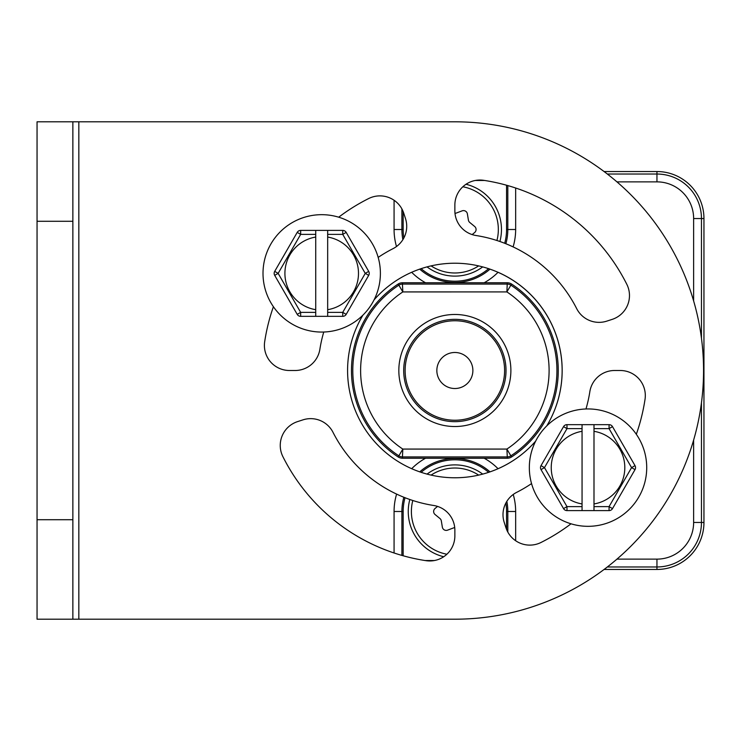 <?xml version="1.0" encoding="UTF-8"?>
<svg xmlns="http://www.w3.org/2000/svg" width="741" height="741" viewBox="0 0 741 741"><rect width="100%" height="100%" fill="white"/><g stroke="black" fill="none" stroke-linecap="round" stroke-linejoin="round"><path stroke-width="1.11" d="M604.082 171.541L656.952 171.541A46.998 46.998 0 0 1 703.95 218.539L703.95 522.461A46.998 46.998 0 0 1 656.952 569.458L604.082 569.458M454.863 619.198A248.698 248.698 0 0 0 703.561 370.5A248.698 248.698 0 0 0 454.863 121.802L72.859 121.802L72.859 221.281L37.05 221.281L37.05 619.198L454.863 619.198M333.024 432.355A136.64 136.64 0 0 0 433.68 505.482A25.064 25.064 0 0 1 454.863 530.25L454.863 535.891A25.064 25.064 0 0 1 426.038 560.678A192.345 192.345 0 0 1 282.905 456.678A25.064 25.064 0 0 1 297.567 421.61L302.93 419.869A25.064 25.064 0 0 1 333.024 432.355M362.933 315.147A107.315 107.315 0 0 0 535.65 441.136A107.315 107.315 0 0 1 498.063 468.729A60.79 60.79 0 0 0 484.16 458.225L507.289 458.225A7.836 7.836 0 0 0 511.586 456.947A103.397 103.397 0 0 0 511.586 284.053A7.836 7.836 0 0 0 507.289 282.775L402.437 282.775A7.836 7.836 0 0 0 398.139 284.053A103.397 103.397 0 0 0 398.139 456.947A7.836 7.836 0 0 0 402.437 458.225L484.16 458.225M484.16 282.775A60.79 60.79 0 0 0 498.063 272.271A107.315 107.315 0 0 1 546.793 425.853A107.315 107.315 0 0 0 374.075 299.864M531.538 483.595A136.64 136.64 0 0 1 516.718 492.33A25.064 25.064 0 0 0 504.232 522.433L505.973 527.796A25.064 25.064 0 0 0 541.041 542.458A192.345 192.345 0 0 0 571.024 523.804M636.324 434.282A192.345 192.345 0 0 0 645.031 399.325A25.064 25.064 0 0 0 620.254 370.5L614.613 370.5A25.064 25.064 0 0 0 589.845 391.683A136.64 136.64 0 0 1 585.974 408.976M338.693 217.196A192.345 192.345 0 0 1 368.675 198.542A25.064 25.064 0 0 1 403.752 213.204L405.494 218.567A25.064 25.064 0 0 1 392.999 248.67A136.64 136.64 0 0 0 378.179 257.405M323.752 332.024A136.64 136.64 0 0 0 319.871 349.317A25.064 25.064 0 0 1 295.113 370.5L289.472 370.5A25.064 25.064 0 0 1 264.685 341.675A192.345 192.345 0 0 1 273.401 306.718M454.863 205.109L454.863 210.75A25.064 25.064 0 0 0 476.046 235.518A136.64 136.64 0 0 1 576.693 308.645A25.064 25.064 0 0 0 606.796 321.131L612.159 319.39A25.064 25.064 0 0 0 626.821 284.322A192.345 192.345 0 0 0 483.688 180.322A25.064 25.064 0 0 0 454.863 205.109M72.859 121.802L37.05 121.802L37.05 221.281M72.859 619.198L72.859 221.281M405.031 497.73A51.694 51.694 0 0 0 403.16 511.494L403.16 555.769M506.557 529.417L506.557 511.494A51.694 51.694 0 0 0 505.862 503.046M488.643 472.36A51.694 51.694 0 0 0 421.083 472.36M443.702 556.741A46.609 46.609 0 0 1 409.819 499.499A46.609 46.609 0 0 0 443.702 556.741M427.001 474.129A46.609 46.609 0 0 1 482.724 474.129A46.609 46.609 0 0 0 427.001 474.129M437.56 506.418L435.069 508.465A3.918 3.918 0 0 0 435.069 514.523L439.941 518.515A3.918 3.918 0 0 1 441.321 520.904L442.349 527.12A3.918 3.918 0 0 0 447.592 530.148L453.483 527.925A3.918 3.918 0 0 1 454.733 527.685M403.16 211.583L403.16 229.506A51.694 51.694 0 0 0 403.854 237.954M421.083 268.64A51.694 51.694 0 0 0 488.643 268.64M504.695 243.27A51.694 51.694 0 0 0 506.557 229.506L506.557 185.231M454.863 276.115A46.609 46.609 0 0 1 427.001 266.871A46.609 46.609 0 0 0 482.724 266.871A46.609 46.609 0 0 1 454.863 276.115M499.897 241.501A46.609 46.609 0 0 0 466.024 184.259A46.609 46.609 0 0 1 499.897 241.501M454.993 213.315A3.918 3.918 0 0 0 456.243 213.075L462.134 210.852A3.918 3.918 0 0 1 467.376 213.88L468.405 220.096A3.918 3.918 0 0 0 469.785 222.485L474.648 226.477A3.918 3.918 0 0 1 474.648 232.535L472.156 234.582M507.289 282.775L506.89 291.926L510.864 285.165A6.512 6.512 -163.4 0 0 507.289 284.09L402.437 284.09L402.437 282.775M402.826 291.926L402.437 284.09A6.512 6.512 163.4 0 0 398.862 285.165L402.826 291.926A94.246 94.246 0 0 0 402.826 449.083L398.862 455.835A6.512 6.512 16.6 0 0 402.437 456.91L402.826 449.074L506.89 449.074L507.289 456.91A6.512 6.512 -16.6 0 0 510.864 455.835L506.89 449.074A94.246 94.246 0 0 0 506.89 291.917L402.826 291.926M510.882 370.5A56.029 56.029 0 0 1 454.863 426.529A56.029 56.029 0 0 1 398.834 370.5A56.029 56.029 0 0 1 454.863 314.471A56.029 56.029 0 0 1 510.882 370.5M506.02 370.5A51.166 51.166 0 0 1 454.863 421.666A51.166 51.166 0 0 1 403.697 370.5A51.166 51.166 0 0 1 454.863 319.334A51.166 51.166 0 0 1 506.02 370.5M504.602 370.5A49.74 49.74 0 0 0 454.863 320.76A49.74 49.74 0 0 0 405.123 370.5A49.74 49.74 0 0 0 454.863 420.24A49.74 49.74 0 0 0 504.602 370.5M472.878 370.5A18.016 18.016 0 0 0 454.863 352.484A18.016 18.016 0 0 0 436.847 370.5A18.016 18.016 0 0 0 454.863 388.516A18.016 18.016 0 0 0 472.878 370.5M425.566 282.775L421.12 282.775L425.566 282.775A60.79 60.79 0 0 1 411.653 272.271M541.023 469.618A3.983 3.983 0 0 1 541.023 465.635L544.468 467.627L541.023 469.618L563.54 508.613A3.983 3.983 0 0 0 566.985 510.605A3.983 3.983 0 0 1 563.54 508.613L566.985 506.622L566.985 510.605L609.065 510.605L609.065 506.622L612.511 508.613A3.983 3.983 0 0 1 609.065 510.605A3.983 3.983 0 0 0 612.511 508.613L635.018 469.618L631.573 467.627L609.065 506.622L593.995 506.622L593.995 510.605M541.023 465.635L563.54 426.64A3.983 3.983 0 0 1 566.985 424.658L609.065 424.658A3.983 3.983 0 0 1 612.511 426.64L635.018 465.635A3.983 3.983 0 0 1 635.018 469.618A3.983 3.983 0 0 0 635.018 465.635L631.573 467.627L609.065 428.631L593.995 428.631L593.995 503.945A36.809 36.809 0 0 0 593.995 431.308M582.055 510.605L582.055 424.658M582.055 431.308A36.809 36.809 0 0 0 582.055 503.945M582.055 428.631L566.985 428.631L563.54 426.64A3.983 3.983 0 0 1 566.985 424.658L566.985 428.631L544.468 467.627L566.985 506.622L582.055 506.622M593.995 506.622L593.995 503.945M593.995 424.658L593.995 428.631M612.511 426.64L609.065 428.631L609.065 424.658A3.983 3.983 0 0 1 612.511 426.64M588.021 526.323A58.696 58.696 0 0 1 529.333 467.627A58.696 58.696 0 0 1 588.021 408.939A58.696 58.696 0 0 1 646.717 467.627A58.696 58.696 0 0 1 588.021 526.323M274.698 275.365A3.983 3.983 0 0 1 274.698 271.382L278.144 273.373L274.698 275.365L297.215 314.36A3.983 3.983 0 0 0 300.661 316.342A3.983 3.983 0 0 1 297.215 314.36L300.661 312.369L300.661 316.342L342.74 316.342L342.74 312.369L346.186 314.36A3.983 3.983 0 0 1 342.74 316.342A3.983 3.983 0 0 0 346.186 314.36L368.703 275.365L365.257 273.373L342.74 312.369L327.67 312.369L327.67 316.342M274.698 271.382L297.215 232.387A3.983 3.983 0 0 1 300.661 230.395L342.74 230.395A3.983 3.983 0 0 1 346.186 232.387L368.703 271.382A3.983 3.983 0 0 1 368.703 275.365A3.983 3.983 0 0 0 368.703 271.382L365.257 273.373L342.74 234.378L327.67 234.378L327.67 309.692A36.809 36.809 0 0 0 327.67 237.055M315.731 316.342L315.731 230.395M315.731 237.055A36.809 36.809 0 0 0 315.731 309.692M315.731 234.378L300.661 234.378L297.215 232.387A3.983 3.983 0 0 1 300.661 230.395L300.661 234.378L278.144 273.373L300.661 312.369L315.731 312.369M327.67 312.369L327.67 309.692M327.67 230.395L327.67 234.378M346.186 232.387L342.74 234.378L342.74 230.395A3.983 3.983 0 0 1 346.186 232.387M321.705 332.061A58.696 58.696 0 0 1 263.009 273.373A58.696 58.696 0 0 1 321.705 214.677A58.696 58.696 0 0 1 380.392 273.373A58.696 58.696 0 0 1 321.705 332.061M703.95 218.539L701.458 218.539A44.506 44.506 0 0 0 656.952 174.033L607.342 174.033M656.952 171.541L656.952 181.869L616.929 181.869M693.632 300.92L693.632 218.539L701.458 218.539L701.458 338.257M693.632 218.539A36.68 36.68 0 0 0 656.952 181.869M616.929 559.131L656.952 559.131A36.68 36.68 0 0 0 693.632 522.461L693.632 440.08M693.632 522.461L701.458 522.461L701.458 402.743M703.95 522.461L701.458 522.461A44.506 44.506 0 0 1 656.952 566.967L656.952 569.458M656.952 559.131L656.952 566.967L607.342 566.967M396.5 246.512A60.79 60.79 0 0 1 394.073 229.506L394.073 200.265M394.073 229.506L401.9 229.506L401.9 208.916M401.9 555.417L401.9 511.494L403.16 511.494M394.073 552.99L394.073 511.494L401.9 511.494A52.954 52.954 0 0 1 403.854 497.257M394.073 511.494A60.79 60.79 0 0 1 396.611 494.099M78.833 121.802L78.833 619.198M72.859 519.719L37.05 519.719M411.653 468.729A60.79 60.79 0 0 1 425.566 458.225M513.226 494.488A60.79 60.79 0 0 1 515.653 511.494L507.817 511.494A52.954 52.954 0 0 0 506.844 501.351M490.014 471.887A52.954 52.954 0 0 0 419.702 471.887M515.653 511.494L515.653 540.735M506.557 511.494L507.817 511.494L507.817 532.084M434.402 560.529L425.093 560.529M446.888 554.231A43.469 43.469 0 0 1 412.802 500.499M431.03 475.129A43.469 43.469 0 0 1 478.686 475.129M507.817 185.583L507.817 229.506L506.557 229.506M515.653 188.01L515.653 229.506L507.817 229.506A52.954 52.954 0 0 1 505.871 243.743M515.653 229.506A60.79 60.79 0 0 1 513.105 246.901M403.16 229.506L401.9 229.506A52.954 52.954 0 0 0 402.882 239.649M419.702 269.113A52.954 52.954 0 0 0 490.014 269.113M475.314 180.471L484.623 180.471M478.686 265.871A43.469 43.469 0 0 1 431.03 265.871M496.924 240.501A43.469 43.469 0 0 0 462.838 186.769M511.586 456.947L510.864 455.835A102.073 102.073 0 0 0 510.864 285.165L511.586 284.053M402.437 458.225L402.437 456.91L507.289 456.91L507.289 458.225M398.139 284.053L398.862 285.165A102.073 102.073 0 0 0 398.862 455.835L398.139 456.947"/></g></svg>
